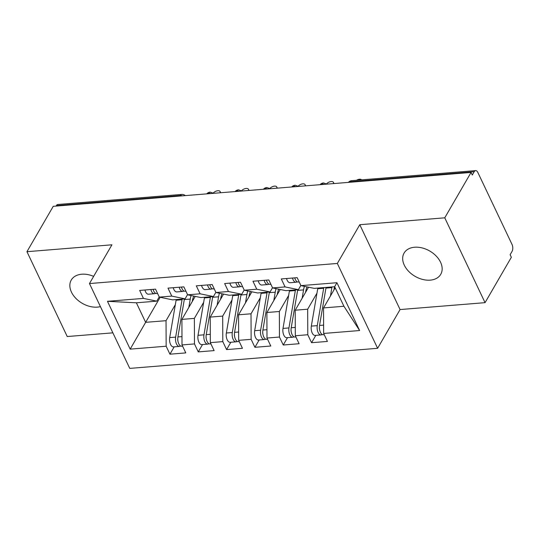 <?xml version="1.0" encoding="UTF-8"?>
<svg xmlns="http://www.w3.org/2000/svg" width="539" height="539" viewBox="0 0 539 539"><rect width="100%" height="100%" fill="white"/><g stroke="black" fill="none" stroke-linecap="round" stroke-linejoin="round"><path stroke-width="0.81" d="M414.606 247.233A21.183 14.62 -149.9 0 0 404.088 253.067A21.183 14.62 -149.9 0 0 408.643 271.326A21.183 14.62 -149.9 0 0 430.23 280.139A21.183 14.62 -149.9 0 0 440.747 274.311A21.183 14.62 -149.9 0 0 436.192 256.045A21.183 14.62 -149.9 0 0 414.606 247.233M93.638 276.372A21.183 14.62 -149.9 0 0 81.773 274.216A21.183 14.62 -149.9 0 0 71.256 280.051A21.183 14.62 -149.9 0 0 75.81 298.31A21.183 14.62 -149.9 0 0 97.397 307.122A21.183 14.62 -149.9 0 0 100.429 306.617M485.053 302.662L444.763 217.817L359.782 224.709L400.073 309.554L485.053 302.662L511.349 257.285L510.13 254.711L512.05 251.396A4.966 2.547 85.4 0 0 512.023 244.436L477.837 172.446A4.966 2.547 85.4 0 0 475.634 170.607A4.966 2.547 85.4 0 0 474.205 171.698L472.285 175.013L471.066 172.44L53.246 206.316L26.95 251.693L67.234 336.538L112.873 332.839M400.073 309.554L377.617 348.302L129.758 368.393L89.474 283.554L337.333 263.456L377.617 348.302M107.47 301.314L143.441 298.397L156.761 301.146L136.367 302.797L107.47 301.314L130.175 349.137L166.153 346.22L169.933 354.19L185.8 352.904L182.014 344.933L194.478 343.922L198.264 351.893L214.124 350.606L210.338 342.636L222.802 341.625L226.589 349.595L242.449 348.309L238.669 340.338L251.134 339.334L254.913 347.298L270.78 346.018L266.994 338.047L279.458 337.037L283.244 345.007L299.105 343.72L295.318 335.75L307.782 334.739L311.569 342.71L327.429 341.423L323.649 333.452L323.535 307.917L343.929 306.26L334.652 286.721L314.257 288.378L300.937 285.63L336.915 282.712L359.621 330.535L323.649 333.452M300.937 285.63L297.157 277.659L281.291 278.946L285.077 286.916L272.613 287.927L268.826 279.957L252.966 281.243L256.753 289.214L244.288 290.225L240.502 282.254L224.642 283.541L228.421 291.511L215.957 292.522L212.177 284.552L196.311 285.838L200.097 293.809L187.633 294.82L183.846 286.849L167.986 288.136L171.773 296.106L159.308 297.117L155.522 289.147L139.662 290.427L143.441 298.397M316.966 293.162L307.675 309.204L295.21 310.215L308.544 287.199M307.782 334.739L307.675 309.204M295.318 335.75L295.21 310.215M334.652 286.721L336.915 282.712M288.641 295.46L279.35 311.495L266.886 312.505L280.219 289.497M279.458 337.037L279.35 311.495M266.994 338.047L266.886 312.505M285.077 286.916L298.397 289.659L300.843 285.434M298.397 289.659L285.933 290.669L272.613 287.927M260.317 297.757L251.019 313.792L238.555 314.803L251.895 291.794M251.134 339.334L251.019 313.792M238.669 340.338L238.555 314.803M256.753 289.214L270.073 291.956L272.518 287.732M270.073 291.956L257.608 292.967L244.288 290.225M231.986 300.055L222.695 316.09L210.23 317.1L223.57 294.085M222.802 341.625L222.695 316.09M210.338 342.636L210.23 317.1M228.421 291.511L241.742 294.254L244.194 290.029M241.742 294.254L229.277 295.264L215.957 292.522M203.661 302.352L194.37 318.387L181.906 319.398L195.239 296.383M194.478 343.922L194.37 318.387M182.014 344.933L181.906 319.398M200.097 293.809L213.417 296.551L215.869 292.32M213.417 296.551L200.953 297.562L187.633 294.82M179.952 196.041L180.248 195.529L56.393 205.575L56.09 206.087M56.393 205.575A4.966 2.547 -94.6 0 1 57.821 204.476L181.677 194.438A4.966 2.547 -94.6 0 0 180.248 195.529A4.966 3.429 30.1 0 1 182.505 195.839M175.337 304.65L166.039 320.685L145.645 322.335L160.164 297.292M166.153 346.22L166.039 320.685M130.175 349.137L145.645 322.335L136.367 302.797M171.773 296.106L185.093 298.849L187.538 294.617M185.093 298.849L172.628 299.859L159.308 297.117M444.763 217.817L471.066 172.44M89.474 283.554L111.93 244.807L26.95 251.693M359.782 224.709L337.333 263.456M335.177 287.826L323.535 307.917M156.761 301.146L159.214 296.915M359.621 330.535L343.929 306.26M169.933 354.19L174.198 346.84M213.633 193.312L210.197 192.127A4.966 2.547 85.4 0 0 210.143 192.127A4.966 2.547 85.4 0 0 208.714 193.225L208.418 193.737M198.264 351.893L202.523 344.542M226.589 349.595L230.847 342.252M254.913 347.298L259.171 339.954M283.244 345.007L287.503 337.657M311.569 342.71L315.827 335.359M241.957 191.015L238.521 189.829A4.966 2.547 85.4 0 0 238.474 189.836A4.966 2.547 85.4 0 0 237.039 190.927L236.742 191.439M270.282 188.717L266.852 187.532A4.966 2.547 85.4 0 0 266.798 187.538A4.966 2.547 85.4 0 0 265.37 188.63L265.073 189.142M298.613 186.427L295.177 185.234A4.966 2.547 85.4 0 0 295.123 185.241A4.966 2.547 85.4 0 0 293.694 186.332L293.398 186.844M326.937 184.129L323.501 182.943A4.966 2.547 85.4 0 0 323.454 182.943A4.966 2.547 85.4 0 0 322.019 184.035L321.722 184.547M144.917 290.002A6.623 3.396 85.4 0 0 145.537 291.747A6.623 3.396 85.4 0 0 148.474 294.206L154.423 293.721A6.623 3.396 -94.6 0 1 151.486 291.269A6.623 3.396 -94.6 0 1 150.859 289.524M157.577 293.465L156.687 293.539A6.623 3.396 -94.6 0 1 153.756 291.087A6.623 3.396 -94.6 0 1 153.13 289.335M220.04 192.794A4.137 2.116 -25.4 0 0 220.107 191.547A4.137 2.116 -25.4 0 0 217.116 190.846A4.137 2.116 -25.4 0 0 213.255 193.023M155.636 293.31L154.976 293.587A6.623 3.396 -94.6 0 1 154.423 293.721M184.426 298.902A20.853 10.692 85.4 0 0 184.304 299.569L177.91 336.936A6.623 3.396 85.4 0 0 178.773 343.781A6.623 3.396 85.4 0 0 181.71 346.233L182.6 346.159M177.749 338.97A2.318 1.186 85.4 0 0 177.904 340.843M182.162 299.084A20.853 10.692 85.4 0 0 182.041 299.751L175.647 337.118A6.623 3.396 85.4 0 0 176.509 343.963A6.623 3.396 85.4 0 0 179.447 346.415A6.623 3.396 85.4 0 0 180.545 345.944M179.447 346.415L173.497 346.9A6.623 3.396 -94.6 0 1 170.56 344.441A6.623 3.396 -94.6 0 1 169.697 337.603L176.091 300.236A20.853 10.692 -94.6 0 1 176.213 299.569M192.261 301.53L192.376 300.843A16.547 8.483 -94.6 0 1 193.757 296.079M188.818 307.466L190.254 299.084A20.853 10.692 -94.6 0 1 191.089 295.527M173.241 287.705A6.623 3.396 85.4 0 0 173.868 289.456A6.623 3.396 85.4 0 0 176.799 291.909L182.748 291.424A6.623 3.396 -94.6 0 1 179.817 288.971A6.623 3.396 -94.6 0 1 179.191 287.226M185.901 291.168L185.018 291.242A6.623 3.396 -94.6 0 1 182.081 288.789A6.623 3.396 -94.6 0 1 181.454 287.044M248.364 190.496A4.137 2.116 -25.4 0 0 248.439 189.25A4.137 2.116 -25.4 0 0 245.44 188.549A4.137 2.116 -25.4 0 0 241.58 190.725M183.961 291.013L183.3 291.289A6.623 3.396 -94.6 0 1 182.748 291.424M201.566 285.414A6.623 3.396 85.4 0 0 202.192 287.159A6.623 3.396 85.4 0 0 205.13 289.611L211.079 289.126A6.623 3.396 -94.6 0 1 208.142 286.674A6.623 3.396 -94.6 0 1 207.515 284.929M214.226 288.87L213.343 288.944A6.623 3.396 -94.6 0 1 210.405 286.492A6.623 3.396 -94.6 0 1 209.779 284.747M276.689 188.199A4.137 2.116 -25.4 0 0 276.763 186.952A4.137 2.116 -25.4 0 0 273.765 186.251A4.137 2.116 -25.4 0 0 269.911 188.428M212.292 288.715L211.625 288.992A6.623 3.396 -94.6 0 1 211.079 289.126M229.89 283.116A6.623 3.396 85.4 0 0 230.517 284.861A6.623 3.396 85.4 0 0 233.454 287.314L239.404 286.836A6.623 3.396 -94.6 0 1 236.466 284.376A6.623 3.396 -94.6 0 1 235.839 282.631M242.557 286.58L241.667 286.647A6.623 3.396 -94.6 0 1 238.73 284.194A6.623 3.396 -94.6 0 1 238.11 282.449M305.02 185.901A4.137 2.116 -25.4 0 0 305.087 184.655A4.137 2.116 -25.4 0 0 302.096 183.954A4.137 2.116 -25.4 0 0 298.235 186.13M240.616 286.418L239.956 286.694A6.623 3.396 -94.6 0 1 239.404 286.836M258.221 280.819A6.623 3.396 85.4 0 0 258.848 282.564A6.623 3.396 85.4 0 0 261.779 285.016L267.728 284.538A6.623 3.396 -94.6 0 1 264.79 282.079A6.623 3.396 -94.6 0 1 264.171 280.334M270.881 284.282L269.999 284.349A6.623 3.396 -94.6 0 1 267.061 281.897A6.623 3.396 -94.6 0 1 266.434 280.152M333.345 183.61A4.137 2.116 -25.4 0 0 333.419 182.357A4.137 2.116 -25.4 0 0 330.42 181.656A4.137 2.116 -25.4 0 0 326.56 183.839M268.941 284.12L268.281 284.403A6.623 3.396 -94.6 0 1 267.728 284.538M212.75 296.605A20.853 10.692 85.4 0 0 212.629 297.272L206.235 334.638A6.623 3.396 85.4 0 0 207.104 341.483A6.623 3.396 85.4 0 0 210.035 343.936L210.924 343.862M206.08 336.673A2.318 1.186 85.4 0 0 206.228 338.546M210.486 296.787A20.853 10.692 85.4 0 0 210.365 297.454L203.971 334.82A6.623 3.396 85.4 0 0 204.833 341.665A6.623 3.396 85.4 0 0 207.771 344.118A6.623 3.396 85.4 0 0 208.876 343.646M207.771 344.118L201.822 344.603A6.623 3.396 -94.6 0 1 198.884 342.15A6.623 3.396 -94.6 0 1 198.022 335.305L204.416 297.939A20.853 10.692 -94.6 0 1 204.537 297.272M220.586 299.233L220.7 298.545A16.547 8.483 -94.6 0 1 222.081 293.782M217.143 305.168L218.578 296.794A20.853 10.692 -94.6 0 1 219.42 293.236M241.081 294.307A20.853 10.692 85.4 0 0 240.96 294.974L234.566 332.341A6.623 3.396 85.4 0 0 235.428 339.186A6.623 3.396 85.4 0 0 238.366 341.638L239.249 341.571M234.404 334.375A2.318 1.186 85.4 0 0 234.559 336.248M238.811 294.489A20.853 10.692 85.4 0 0 238.689 295.163L232.296 332.523A6.623 3.396 85.4 0 0 233.165 339.368A6.623 3.396 85.4 0 0 236.095 341.82A6.623 3.396 85.4 0 0 237.2 341.349M236.095 341.82L230.146 342.305A6.623 3.396 -94.6 0 1 227.215 339.853A6.623 3.396 -94.6 0 1 226.346 333.008L232.74 295.642A20.853 10.692 -94.6 0 1 232.868 294.974M248.91 296.942L249.031 296.248A16.547 8.483 -94.6 0 1 250.413 291.484M245.474 302.871L246.909 294.496A20.853 10.692 -94.6 0 1 247.745 290.939M269.406 292.01A20.853 10.692 85.4 0 0 269.284 292.677L262.891 330.043A6.623 3.396 85.4 0 0 263.753 336.888A6.623 3.396 85.4 0 0 266.69 339.341L267.573 339.274M262.729 332.078A2.318 1.186 85.4 0 0 262.884 333.951M267.142 292.199A20.853 10.692 85.4 0 0 267.021 292.866L260.627 330.225A6.623 3.396 85.4 0 0 261.489 337.07A6.623 3.396 85.4 0 0 264.427 339.53A6.623 3.396 85.4 0 0 265.525 339.051M264.427 339.53L258.477 340.008A6.623 3.396 -94.6 0 1 255.54 337.555A6.623 3.396 -94.6 0 1 254.677 330.71L261.071 293.344A20.853 10.692 -94.6 0 1 261.193 292.677M277.235 294.644L277.356 293.95A16.547 8.483 -94.6 0 1 278.737 289.187M273.799 300.573L275.234 292.199A20.853 10.692 -94.6 0 1 276.069 288.641M297.73 289.712A20.853 10.692 85.4 0 0 297.609 290.386L291.215 327.746A6.623 3.396 85.4 0 0 292.077 334.591A6.623 3.396 85.4 0 0 295.015 337.043L295.904 336.976M291.06 329.787A2.318 1.186 85.4 0 0 291.208 331.653M295.466 289.901A20.853 10.692 85.4 0 0 295.345 290.568L288.951 327.934A6.623 3.396 85.4 0 0 289.814 334.773A6.623 3.396 85.4 0 0 292.751 337.232A6.623 3.396 85.4 0 0 293.856 336.76M292.751 337.232L286.802 337.71A6.623 3.396 -94.6 0 1 283.864 335.258A6.623 3.396 -94.6 0 1 283.002 328.413L289.396 291.047A20.853 10.692 -94.6 0 1 289.517 290.38M305.566 292.347L305.68 291.66A16.547 8.483 -94.6 0 1 307.062 286.889M302.123 298.276L303.558 289.901A20.853 10.692 -94.6 0 1 304.394 286.344M286.546 278.522A6.623 3.396 85.4 0 0 287.172 280.267A6.623 3.396 85.4 0 0 290.11 282.719L296.059 282.241A6.623 3.396 -94.6 0 1 293.122 279.788A6.623 3.396 -94.6 0 1 292.495 278.036M299.206 281.985L298.323 282.059A6.623 3.396 -94.6 0 1 295.385 279.6A6.623 3.396 -94.6 0 1 294.759 277.854M361.608 179.851A4.137 2.116 -25.4 0 0 356.461 180.269M297.272 281.83L296.605 282.106A6.623 3.396 -94.6 0 1 296.059 282.241M326.061 287.422A20.853 10.692 85.4 0 0 325.94 288.089L319.546 325.448A6.623 3.396 85.4 0 0 320.409 332.293A6.623 3.396 85.4 0 0 323.346 334.753L324.229 334.679M319.384 327.49A2.318 1.186 85.4 0 0 319.533 329.356M323.791 287.604A20.853 10.692 85.4 0 0 323.669 288.271L317.276 325.637A6.623 3.396 85.4 0 0 318.138 332.482A6.623 3.396 85.4 0 0 321.076 334.935A6.623 3.396 85.4 0 0 322.181 334.463M321.076 334.935L315.126 335.413A6.623 3.396 -94.6 0 1 312.196 332.961A6.623 3.396 -94.6 0 1 311.326 326.115L317.72 288.756A20.853 10.692 -94.6 0 1 317.842 288.082M333.89 290.049L334.012 289.362A16.547 8.483 -94.6 0 1 334.618 286.728M330.454 295.985L331.883 287.604A20.853 10.692 -94.6 0 1 332.011 286.937M474.205 171.698L350.35 181.737L350.047 182.256M475.634 170.607L351.778 180.646A4.966 2.547 85.4 0 0 350.35 181.737A4.966 3.429 30.1 0 0 348.538 182.377M206.902 193.858A4.966 3.429 30.1 0 1 208.714 193.225A4.966 3.429 30.1 0 1 210.837 193.541M235.233 191.561A4.966 3.429 30.1 0 1 237.039 190.927A4.966 3.429 30.1 0 1 239.161 191.244M263.558 189.263A4.966 3.429 30.1 0 1 265.37 188.63A4.966 3.429 30.1 0 1 267.492 188.946M291.882 186.966A4.966 3.429 30.1 0 1 293.694 186.332A4.966 3.429 30.1 0 1 295.817 186.649M320.206 184.675A4.966 3.429 30.1 0 1 322.019 184.035A4.966 3.429 30.1 0 1 324.141 184.351M182.041 299.751L176.091 300.236M175.647 337.118L169.697 337.603M190.254 299.084L184.304 299.569M181.98 336.606L177.91 336.936M210.365 297.454L204.416 297.939M203.971 334.82L198.022 335.305M218.578 296.794L212.629 297.272M210.304 334.308L206.235 334.638M238.689 295.163L232.74 295.642M232.296 332.523L226.346 333.008M246.909 294.496L240.96 294.974M238.629 332.011L234.566 332.341M267.021 292.866L261.071 293.344M260.627 330.225L254.677 330.71M275.234 292.199L269.284 292.677M266.96 329.713L262.891 330.043M295.345 290.568L289.396 291.047M288.951 327.934L283.002 328.413M303.558 289.901L297.609 290.386M295.284 327.416L291.215 327.746M323.669 288.271L317.72 288.756M317.276 325.637L311.326 326.115M331.883 287.604L325.94 288.089M323.609 325.125L319.546 325.448M210.143 192.127A4.966 4.966 0 0 0 206.76 193.872M185.301 195.61A4.966 4.966 0 0 0 181.677 194.438M238.474 189.836A4.966 4.966 0 0 0 235.085 191.574M266.798 187.538A4.966 4.966 0 0 0 263.409 189.277M295.123 185.241A4.966 4.966 0 0 0 291.734 186.979M323.454 182.943A4.966 4.966 0 0 0 320.065 184.682M351.778 180.646A4.966 4.966 0 0 0 348.389 182.391M220.107 191.547L220.68 192.74M248.439 189.25L249.005 190.442M276.763 186.952L277.329 188.151M305.087 184.655L305.66 185.854M333.419 182.357L333.985 183.556"/></g></svg>
